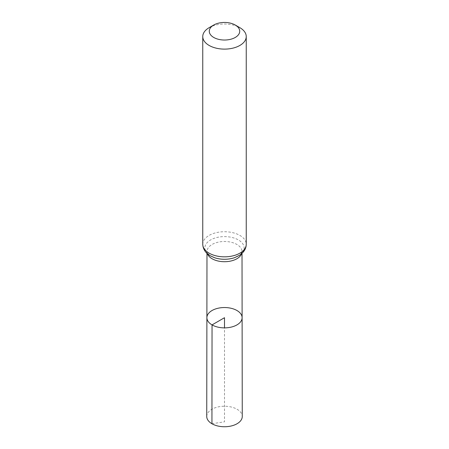 <?xml version="1.0" encoding="UTF-8"?>
<svg xmlns="http://www.w3.org/2000/svg" width="449" height="449" viewBox="0 0 449 449"><rect width="100%" height="100%" fill="white"/><g stroke="black" fill="none" stroke-linecap="round" stroke-linejoin="round"><path stroke-width="0.34" stroke-dasharray="2.25 1.68" d="M206.888 317.696A17.612 10.17 180 0 1 224.5 307.537A17.612 10.17 180 0 1 242.112 317.696M209.127 27.686A21.743 12.555 180 0 1 239.873 27.686M206.742 416.487A17.758 10.254 180 0 1 217.709 407.019A17.758 10.254 180 0 1 237.055 409.247A17.758 10.254 180 0 1 242.258 416.487M211.945 423.744L224.5 421.819L224.5 327.877M207.371 253.719A17.517 10.114 180 0 1 206.983 251.592A17.517 10.114 180 0 1 224.5 241.489A17.517 10.114 180 0 1 242.017 251.592A17.517 10.114 180 0 1 241.629 253.719M202.757 244.284A21.743 12.555 180 0 1 224.5 231.729A21.743 12.555 180 0 1 246.243 244.284M206.983 253.365L206.983 251.592C207.82 252.781 205.165 251.648 210.912 256.093L214.465 257.681A19.627 11.332 180 0 1 210.62 255.952A19.627 11.332 180 0 1 211.816 239.289A19.627 11.332 180 0 1 240.479 241.36A19.627 11.332 180 0 1 234.535 257.681C238.795 255.767 240.911 254.51 240.894 253.904L242.017 251.592L242.017 253.365"/><path stroke-width="0.67" d="M212.046 324.896A17.612 10.17 180 0 1 206.888 317.696A17.612 10.17 180 0 1 224.5 307.537A17.612 10.17 180 0 1 242.112 317.696A17.612 10.17 180 0 1 231.246 327.096A17.612 10.17 180 0 1 212.046 324.896A17.612 10.17 180 0 1 206.888 317.696L206.742 416.487A17.758 10.254 180 0 0 211.945 423.744A17.758 10.254 180 0 0 231.302 425.966A17.758 10.254 180 0 0 242.258 416.487L242.112 317.696A17.612 10.17 180 0 1 231.246 327.096A17.612 10.17 180 0 1 212.046 324.896M213.735 37.452A15.221 8.789 180 0 1 213.735 25.026A15.221 8.789 180 0 1 235.265 25.026A15.221 8.789 180 0 1 235.265 37.452A15.221 8.789 180 0 1 213.735 37.452M235.265 25.026L239.873 27.686A21.743 12.555 180 0 1 246.243 36.565A21.743 12.555 180 0 1 232.823 48.161A21.743 12.555 180 0 1 209.127 45.439A21.743 12.555 180 0 1 202.757 36.565A21.743 12.555 180 0 1 209.127 27.686L213.735 25.026M224.5 327.877L224.5 317.707L212.046 324.896L211.945 423.744M241.629 253.719A17.517 10.114 180 0 1 229.461 261.296A17.517 10.114 180 0 1 212.113 258.753A17.517 10.114 180 0 1 207.371 253.719M209.127 253.157A21.743 12.555 180 0 1 202.757 244.284C203.021 250.548 207.326 254.201 210.328 255.812L214.465 257.681A19.627 11.332 180 0 0 234.535 257.681L239.603 255.245L243.139 252.198C245.165 249.869 246.198 247.225 246.243 244.284A21.743 12.555 180 0 1 232.823 255.879A21.743 12.555 180 0 1 209.127 253.157M206.983 253.365L206.888 317.696M242.017 253.365L242.112 317.696M202.757 36.565L202.757 244.284M246.243 36.565L246.243 244.284"/></g></svg>
